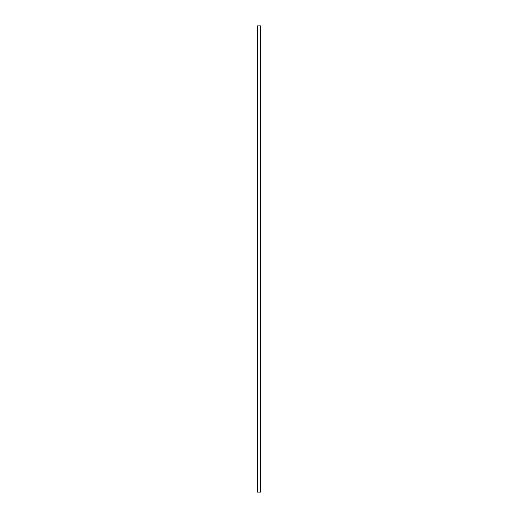 <?xml version="1.0" encoding="UTF-8"?>
<svg xmlns="http://www.w3.org/2000/svg" width="518" height="518" viewBox="0 0 518 518"><rect width="100%" height="100%" fill="white"/><g stroke="black" fill="none" stroke-linecap="round" stroke-linejoin="round"><path stroke-width="0.39" stroke-dasharray="2.59 1.94" d="M257.368 492.1L260.632 492.1L260.632 25.9L257.368 25.9L257.368 492.1"/><path stroke-width="0.78" d="M257.368 25.9L260.632 25.9L260.632 492.1L257.368 492.1L257.368 25.9"/></g></svg>
